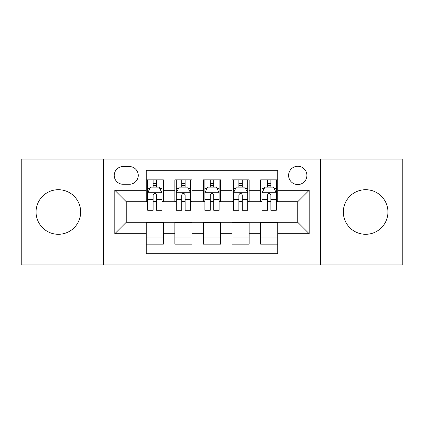 <?xml version="1.0" encoding="UTF-8"?>
<svg xmlns="http://www.w3.org/2000/svg" width="424" height="424" viewBox="0 0 424 424"><rect width="100%" height="100%" fill="white"/><g stroke="black" fill="none" stroke-linecap="round" stroke-linejoin="round"><path stroke-width="0.64" d="M365.642 189.703A22.297 22.297 0 0 0 343.345 212A22.297 22.297 0 0 0 365.642 234.297A22.297 22.297 0 0 0 387.939 212A22.297 22.297 0 0 0 365.642 189.703M58.358 189.703A22.297 22.297 0 0 0 36.061 212A22.297 22.297 0 0 0 58.358 234.297A22.297 22.297 0 0 0 80.655 212A22.297 22.297 0 0 0 58.358 189.703M297.754 166.266A9.148 9.148 0 0 0 288.606 175.414A9.148 9.148 0 0 0 297.754 184.557A9.148 9.148 0 0 0 306.902 175.414A9.148 9.148 0 0 0 297.754 166.266M320.618 264.883L402.8 264.883L402.8 159.117L320.618 159.117L320.618 264.883L103.382 264.883L103.382 159.117L21.2 159.117L21.2 264.883L103.382 264.883M277.741 179.845L260.596 179.845L260.596 190.275L249.158 190.275L249.158 201.707L260.596 201.707L260.596 190.275M249.158 190.275L249.158 179.845L232.008 179.845L232.008 190.275L220.575 190.275L220.575 201.707L232.008 201.707L232.008 190.275M220.575 190.275L220.575 179.845L203.425 179.845L203.425 190.275L191.993 190.275L191.993 201.707L203.425 201.707L203.425 190.275M191.993 190.275L191.993 179.845L174.842 179.845L174.842 201.707L163.404 201.707L163.404 179.845L146.259 179.845M146.259 244.155L163.404 244.155L163.404 222.293L174.842 222.293L174.842 244.155L191.993 244.155L191.993 222.293L203.425 222.293L203.425 233.725L191.993 233.725M203.425 233.725L203.425 244.155L220.575 244.155L220.575 222.293L232.008 222.293L232.008 233.725L220.575 233.725M232.008 233.725L232.008 244.155L249.158 244.155L249.158 222.293L260.596 222.293L260.596 233.725L249.158 233.725M123.103 184.276L129.389 184.276A8.862 8.862 0 0 0 138.251 175.414A8.862 8.862 0 0 0 129.389 166.553L123.103 166.553A8.862 8.862 0 0 0 114.242 175.414A8.862 8.862 0 0 0 123.103 184.276M320.618 159.117L103.382 159.117M277.741 190.275L277.741 170.268L146.259 170.268L146.259 201.707L126.246 201.707L126.246 222.293L146.259 222.293L146.259 253.732L277.741 253.732L277.741 222.293L297.754 222.293L297.754 201.707L277.741 201.707L277.741 190.275L309.186 190.275L309.186 233.725L277.741 233.725M146.259 233.725L114.814 233.725L114.814 190.275L146.259 190.275M260.596 233.725L260.596 244.155L277.741 244.155M146.259 186.989L147.684 186.989M153.117 186.989L156.546 186.989M161.979 186.989L163.404 186.989M146.259 201.421L147.684 201.421M153.117 201.421L156.546 201.421M161.979 201.421L163.404 201.421M146.259 222.579L163.404 222.579M146.259 237.011L163.404 237.011M174.842 201.421L176.267 201.421M181.7 201.421L185.129 201.421M190.562 201.421L191.993 201.421M174.842 186.989L176.267 186.989M181.7 186.989L185.129 186.989M190.562 186.989L191.993 186.989M174.842 222.579L191.993 222.579M174.842 237.011L191.993 237.011M203.425 222.579L220.575 222.579M203.425 237.011L220.575 237.011M203.425 186.989L204.856 186.989M210.283 186.989L213.717 186.989M219.144 186.989L220.575 186.989M203.425 201.421L204.856 201.421M210.283 201.421L213.717 201.421M219.144 201.421L220.575 201.421M232.008 222.579L249.158 222.579M232.008 237.011L249.158 237.011M232.008 186.989L233.439 186.989M238.871 186.989L242.3 186.989M247.733 186.989L249.158 186.989M232.008 201.421L233.439 201.421M238.871 201.421L242.3 201.421M247.733 201.421L249.158 201.421M260.596 222.579L277.741 222.579M260.596 237.011L277.741 237.011M260.596 186.989L262.021 186.989M267.454 186.989L270.883 186.989M276.316 186.989L277.741 186.989M260.596 201.421L262.021 201.421M267.454 201.421L270.883 201.421M276.316 201.421L277.741 201.421M126.246 201.707L114.814 190.275M126.246 222.293L114.814 233.725M309.186 190.275L297.754 201.707M309.186 233.725L297.754 222.293M156.546 183.56L153.117 183.56M161.979 207.956L156.546 207.956L156.546 210.283L161.979 210.283L161.979 192.851L159.117 187.132L150.541 187.132L147.684 192.851L147.684 210.283L153.117 210.283L153.117 207.956L147.684 207.956M147.684 192.851L147.684 179.845M161.979 192.851L161.979 179.845M153.117 187.132L153.117 179.845M156.546 179.845L156.546 187.132M156.546 207.956L156.546 194.992C155.407 192.788 154.262 192.788 153.117 194.992L153.117 207.956M185.129 183.56L181.7 183.56M190.562 207.956L185.129 207.956L185.129 210.283L190.562 210.283L190.562 192.851L187.705 187.132L179.129 187.132L176.267 192.851L176.267 210.283L181.7 210.283L181.7 207.956L176.267 207.956M176.267 192.851L176.267 179.845M190.562 192.851L190.562 179.845M181.7 187.132L181.7 179.845M185.129 179.845L185.129 187.132M185.129 207.956L185.129 194.992C183.989 192.788 182.845 192.788 181.7 194.992L181.7 207.956M213.717 183.56L210.283 183.56M219.144 207.956L213.717 207.956L213.717 210.283L219.144 210.283L219.144 192.851L216.288 187.132L207.712 187.132L204.856 192.851L204.856 210.283L210.283 210.283L210.283 207.956L204.856 207.956M204.856 192.851L204.856 179.845M219.144 192.851L219.144 179.845M210.283 187.132L210.283 179.845M213.717 179.845L213.717 187.132M213.717 207.956L213.717 194.992C212.572 192.788 211.428 192.788 210.283 194.992L210.283 207.956M242.3 183.56L238.871 183.56M247.733 207.956L242.3 207.956L242.3 210.283L247.733 210.283L247.733 192.851L244.871 187.132L236.295 187.132L233.439 192.851L233.439 210.283L238.871 210.283L238.871 207.956L233.439 207.956M233.439 192.851L233.439 179.845M247.733 192.851L247.733 179.845M238.871 187.132L238.871 179.845M242.3 179.845L242.3 187.132M242.3 207.956L242.3 194.992C241.155 192.788 240.016 192.788 238.871 194.992L238.871 207.956M270.883 183.56L267.454 183.56M276.316 207.956L270.883 207.956L270.883 210.283L276.316 210.283L276.316 192.851L273.459 187.132L264.883 187.132L262.021 192.851L262.021 210.283L267.454 210.283L267.454 207.956L262.021 207.956M262.021 192.851L262.021 179.845M276.316 192.851L276.316 179.845M267.454 187.132L267.454 179.845M270.883 179.845L270.883 187.132M270.883 207.956L270.883 194.992C269.743 192.788 268.599 192.788 267.454 194.992L267.454 207.956M174.842 233.725L163.404 233.725M174.842 190.275L163.404 190.275M161.904 192.708L147.759 192.708M147.684 188.707L149.757 188.707M159.906 188.707L161.979 188.707M153.117 199.476L147.684 199.476M161.979 199.476L156.546 199.476M156.546 185.378L153.117 185.378M190.493 192.708L176.342 192.708M176.267 188.707L178.34 188.707M188.489 188.707L190.562 188.707M181.7 199.476L176.267 199.476M190.562 199.476L185.129 199.476M185.129 185.378L181.7 185.378M219.076 192.708L204.924 192.708M204.856 188.707L206.928 188.707M217.072 188.707L219.144 188.707M210.283 199.476L204.856 199.476M219.144 199.476L213.717 199.476M213.717 185.378L210.283 185.378M247.658 192.708L233.507 192.708M233.439 188.707L235.511 188.707M245.66 188.707L247.733 188.707M238.871 199.476L233.439 199.476M247.733 199.476L242.3 199.476M242.3 185.378L238.871 185.378M276.241 192.708L262.096 192.708M262.021 188.707L264.094 188.707M274.243 188.707L276.316 188.707M267.454 199.476L262.021 199.476M276.316 199.476L270.883 199.476M270.883 185.378L267.454 185.378"/></g></svg>
